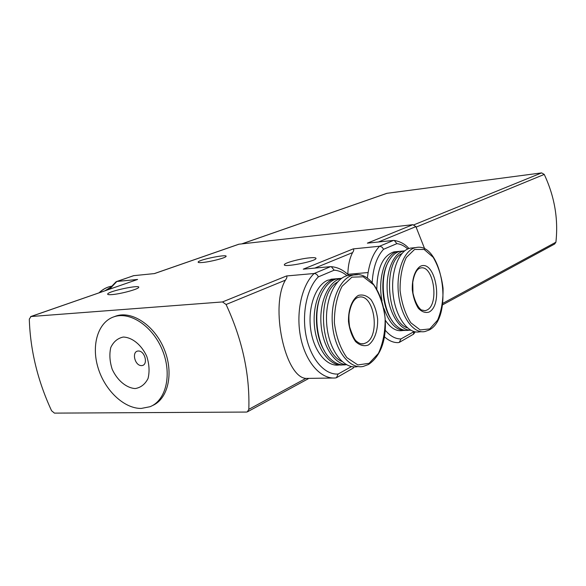 <?xml version="1.0" encoding="UTF-8"?>
<svg xmlns="http://www.w3.org/2000/svg" width="586" height="586" viewBox="0 0 586 586"><rect width="100%" height="100%" fill="white"/><g stroke="black" fill="none" stroke-linecap="round" stroke-linejoin="round"><path stroke-width="0.88" d="M347.029 275.713C342.949 272.329 338.657 270.49 334.159 270.19L331.332 266.689L330.607 266.637L303.262 269.164L353.182 248.904L379.94 246.208L382.27 247.299L383.515 249.299C376.864 256.639 373.084 267.721 372.161 282.555M351.475 366.58L338.137 374.029L336.445 377.714L335.485 377.955C321.055 379.413 305.855 362.551 300.765 337.88C295.586 313.261 301.607 285.389 314.133 273.501L286.503 275.969C287.286 276.739 286.913 278.138 285.389 280.167C269.904 306.346 284.913 376.93 305.855 378.424L333.024 378.021M339.477 364.932C327.047 367.297 313.73 351.461 310.719 329.544C307.569 307.672 315.561 285.257 327.691 280.247L334.145 278.965M336.452 377.736L352.933 368.264M353.182 248.904C354.047 249.563 353.849 250.793 352.582 252.595C349.637 258.228 348.055 265.495 347.82 274.402M238.78 244.23L412.852 224.687L367.378 243.139L393.521 240.421L379.603 246.223C372.952 253.24 368.872 263.92 367.356 278.262M385.185 330.174C390.159 336.1 395.418 339.016 400.963 338.928L399.322 342.363L398.407 342.605C393.602 342.817 388.914 340.854 384.343 336.708M396.195 251.665L393.975 251.885C383.01 255.481 377.281 267.824 376.791 288.913M385.376 320.359C390.65 328.189 396.407 331.581 402.648 330.548L403.263 330.519M116.043 281.822L133.571 275.676L154.506 273.574L239.198 244.128M116.563 281.5L137.615 279.449L30.992 316.521L222.504 301.937L226.086 304.5C242.348 339.58 249.929 374.527 248.816 409.336L247.336 411.87L246.42 412.061L54.454 413.123L51.583 410.764C37.716 380.849 30.289 350.303 29.3 319.128L30.992 316.521M309.445 257.862C300.135 258.704 284.884 262.762 284.422 264.557C282.056 267.905 315.473 261.517 315.979 258.521C316.162 257.664 313.986 257.444 309.445 257.862M202.917 262.447C199.467 262.784 197.885 262.631 198.163 262.001C199.072 259.598 228.049 253.804 226.042 256.426C225.698 257.847 210.967 261.7 202.917 262.447M112.102 294.597C108.754 294.861 107.297 294.633 107.721 293.894C109.245 290.92 141.329 284.276 138.626 287.484C137.966 289.286 120.613 293.96 112.102 294.597M412.852 224.687L415.899 226.614L424.806 249.153M30.648 316.587L137.615 279.449M135.19 388.562C126.268 387.969 117.259 380.358 112.197 369.275C109.714 361.555 109.238 354.318 110.761 347.549C113.494 341.733 117.669 338.232 123.272 337.045C132.224 337.324 141.548 344.934 146.764 356.339C149.291 364.28 149.716 371.663 148.038 378.49C145.13 384.248 140.845 387.602 135.19 388.562M141.219 408.442C123.895 408.632 104.674 390.181 97.994 367.576C91.138 345.007 98.052 321.992 114.043 316.77C130.37 311.107 153.107 326.549 162.564 350.56C172.24 374.491 166.072 400.48 150.023 406.721L141.219 408.442M114.182 316.718L115.969 316.044C132.216 310.412 154.807 325.64 164.314 349.446C174.035 373.179 168.131 399.132 152.279 405.651M241.901 243.827L386.848 193.321L541.625 172.892L544.248 174.423C554.576 196.493 558.458 219.091 555.902 242.208L554.627 244.032L442.518 304.867M141.592 365.605C134.721 365.935 131.337 351.278 138.237 351.007C145.152 350.604 148.544 365.437 141.592 365.605M330.607 266.637L314.133 273.501C316.081 273.611 317.48 274.739 318.33 276.885C306.888 288.136 301.482 313.869 306.236 336.591C310.924 359.35 324.812 375.084 338.137 374.029M399.33 342.378L413.416 334.247L413.863 331.72L400.963 338.928M407.746 248.991C404.281 245.834 400.663 244.047 396.883 243.644L394.319 240.48L393.521 240.421M110.322 287.433L105.055 290.715M337.822 278.614L334.965 278.892C322.095 281.155 312.265 302.75 314.433 325.75C316.433 348.773 329.845 366.719 342.773 364.91M321.275 294.56C313.715 310.111 315.173 336.269 324.454 350.926M340.678 278.409L337.47 278.68C332.013 279.822 327.332 283.668 323.435 290.231C312.03 308.5 315.92 345.887 330.577 358.991C335.544 363.686 340.708 365.591 346.077 364.712M341.609 278.321L341.55 278.335C329.229 280.548 319.612 300.603 320.945 322.879C322.146 345.154 334.042 364.053 346.582 364.756M337.455 282.078C316.587 293.308 319.89 352.625 342.004 361.481M351.49 275.156L348.172 275.442C334.533 277.837 324.226 301.438 326.893 326.219C329.376 351.036 344.055 369.634 357.614 366.616M368.264 345.059C374.359 340.906 377.999 330.672 377.633 319.048C376.652 311.378 374.425 304.903 370.953 299.629C366.968 295.644 362.778 294.238 358.376 295.41C352.105 299.168 348.15 309.533 348.494 321.626C349.534 329.61 351.878 336.239 355.526 341.521C359.665 345.359 363.906 346.538 368.264 345.059M400.135 251.291L397.835 251.504C385.61 253.159 377.289 278.013 382.013 300.794M383.984 308.551C389.485 323.838 396.854 331.127 406.098 330.423M388.752 261.29C379.472 275.625 381.398 307.247 392.444 321.084M402.428 251.057L400.223 251.269C396.063 252.134 392.452 255.064 389.382 260.067C378.549 276.541 382.753 314.448 396.663 325.992C400.678 329.588 404.758 331.002 408.918 330.226L409.577 330.189M404.78 250.779L404.113 250.896C393.462 252.778 385.537 271.823 387.346 292.641C389.023 313.481 399.982 330.592 410.771 330.233M401.85 253.584C382.563 262.338 387.016 322.014 407.453 327.889M412.712 247.9L410.434 248.127C398.898 250.134 390.51 271.648 393.103 294.362C395.528 317.107 408.178 334.372 419.635 331.815L421.539 331.72M429.172 312.023C443.631 304.376 435.171 259.268 420.455 266.234C415.181 269.457 411.907 278.797 412.288 289.858C413.218 297.183 415.247 303.328 418.36 308.295C421.891 311.957 425.487 313.202 429.172 312.023M334.159 270.19L318.33 276.885M396.883 243.644L383.515 249.299M133.886 275.61L116.878 281.434L109.589 289.14M286.503 275.969L222.504 301.937M415.899 226.614L378.417 241.996M352.582 252.595L314.799 268.095M285.389 280.167L226.086 304.5M305.855 378.424L248.816 409.336M387.148 193.255L242.091 243.805M555.902 242.208L442.723 303.394M544.248 174.423L416.133 227.104M541.625 172.892L413.95 224.812M99.056 292.802C102.74 289.279 106.835 287.089 111.333 286.232C106.952 287.081 102.953 289.242 99.342 292.707M357.731 274.709L353.732 274.959C340.144 277.354 329.889 301.036 332.562 325.897C335.053 350.802 349.695 369.458 363.203 366.44L368.506 364.485C400.465 342.986 382.197 268.395 353.732 274.959L348.172 275.442M369.129 363.305L378.417 353.402C383.046 343.279 385.288 331.581 385.141 318.308C383.471 305.174 379.669 294.04 373.743 284.899L363.247 276.782L351.937 277.156L342.056 286.29C336.891 296.435 334.335 308.602 334.379 322.798C336.218 336.84 340.378 348.443 346.846 357.614L357.863 364.939L369.129 363.305M415.73 247.607C404.245 249.614 395.902 271.186 398.502 293.967C400.934 316.784 413.548 334.108 424.953 331.544L429.128 330.013C454.238 317.612 442.305 240.956 415.73 247.607L410.434 248.127M429.736 328.907L437.566 320.205C441.426 311.107 443.258 300.471 443.053 288.283C441.544 276.174 438.233 265.832 433.135 257.247L424.169 249.475L414.595 249.453L406.303 257.488C402.018 266.586 399.945 277.61 400.084 290.561C401.732 303.445 405.322 314.191 410.845 322.813L420.206 329.947L429.736 328.907M365.891 342.905C380.79 336.064 374.176 293.073 358.779 297.19C356.662 297.637 351.585 299.864 349.102 313.906C348.729 317.136 348.89 321.428 349.593 326.776C352.237 334.943 354.479 339.719 356.325 341.118C359.13 343.455 361.555 344.326 363.598 343.748L365.891 342.905M360.786 343.777L363.598 343.748L361.174 343.85M426.945 310.067C439.617 304.332 433.537 264.425 420.477 268C419.115 268.256 414.866 269.846 412.756 282.386L412.969 293.147C414.917 301.351 417.657 306.947 421.195 309.928L425.165 310.712L426.945 310.067M352.97 368.301L354.127 366.902M348.838 275.383C343.645 270.153 337.807 267.253 331.332 266.674M308.361 378.688L247.644 411.709M116.021 281.8L108.806 289.411M238.868 244.201L154.316 273.596M114.043 316.77L115.969 316.044M107.721 293.894L107.846 294.436M198.163 262.001L198.244 262.367M413.452 334.276L415.269 331.866M408.947 248.523C405.16 244.164 400.282 241.483 394.319 240.465M284.422 264.557L284.51 264.997M330.922 279.236L334.965 278.892M337.47 278.68L341.55 278.335M393.975 251.885L397.835 251.504M400.223 251.269L404.113 250.896M347.828 274.307L368.081 272.549"/></g></svg>

